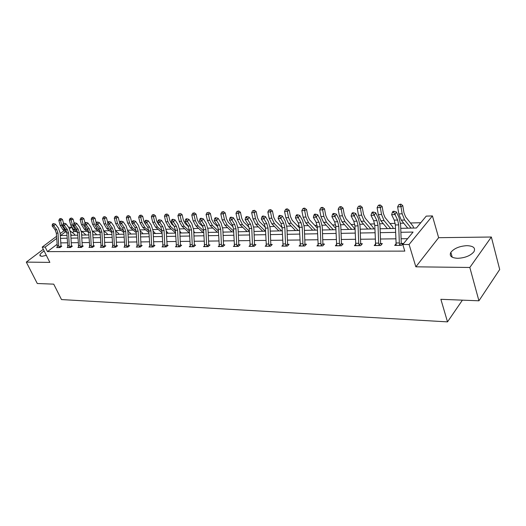 <?xml version="1.0" encoding="UTF-8"?>
<svg xmlns="http://www.w3.org/2000/svg" width="526" height="526" viewBox="0 0 526 526"><rect width="100%" height="100%" fill="white"/><g stroke="black" fill="none" stroke-linecap="round" stroke-linejoin="round"><path stroke-width="0.79" d="M457.692 258.305C451.393 257.931 449.119 255.938 450.848 252.342C454.135 248.357 459.507 246.129 466.957 245.662C473.433 245.964 475.76 247.989 473.933 251.75C470.514 255.728 465.102 257.918 457.692 258.305M46.334 255.353L41.725 256.379L39.877 255.274C40.068 254.058 41.495 252.638 44.158 251.001M43.303 249.304L26.3 262.106L49.852 262.389L42.198 247.095L56.506 236.365M478.93 300.8L469.83 267.471L491.35 237.016L499.7 269.496L478.93 300.8L440.873 299.307L447.508 321.873L61.503 299.57L53.731 284.152L37.287 283.507L26.3 262.106M68.623 227.285L71.556 227.153M76.198 231.552L73.804 231.618L72.016 227.896M420.787 222.722L410.451 222.985M403.718 223.155L400.523 223.241M395.21 223.372L389.97 223.511M383.29 223.681L379.864 223.767M374.643 223.905L370.199 224.017M363.578 224.188L359.942 224.28M354.8 224.411L351.105 224.503M344.537 224.674L340.703 224.773M335.647 224.904L332.642 224.977M326.14 225.148L322.122 225.246M317.145 225.378L314.798 225.437M308.348 225.601L304.166 225.707M299.261 225.832L297.532 225.878M291.134 226.042L286.801 226.154M281.969 226.279L280.812 226.305M274.48 226.469L270.002 226.588M265.242 226.706L264.617 226.726M258.345 226.884L253.736 227.002M242.71 227.285L237.982 227.403M227.548 227.673L222.715 227.797M212.852 228.047L207.908 228.179M198.585 228.415L193.548 228.547M184.738 228.771L179.616 228.902M171.285 229.112L166.091 229.251M158.221 229.448L152.948 229.586M145.518 229.777L140.179 229.915M133.17 230.092L127.765 230.23M121.151 230.401L115.7 230.539M109.461 230.704L103.957 230.842M98.079 230.993L92.589 231.131M86.994 231.276L81.74 231.414M400.74 228.33L416.428 228.001L426.238 216.114L432.418 215.916L409.096 244.485L402.784 244.531L413.068 232.065L400.878 232.282M491.35 237.016L438.631 237.686L432.418 215.916M447.508 321.873L462.407 300.149M375.485 244.064L374.196 245.557L380.686 245.51L382.33 243.584L380.87 243.597M336.541 244.511L335.351 245.8L341.394 245.76L343.09 243.906L341.722 243.913M300.201 244.899L299.097 246.03L304.745 245.997L306.474 244.202L305.205 244.209M266.215 245.241L265.189 246.247L270.476 246.214L272.238 244.478L271.048 244.485M234.366 245.55L233.406 246.451L238.363 246.418L240.145 244.735L239.028 244.741M204.45 245.833L203.555 246.641L208.217 246.615L210.012 244.978L208.967 244.984M176.302 246.089L175.46 246.819L179.853 246.793L181.661 245.208L180.674 245.215M149.772 246.319L148.983 246.99L153.119 246.964L154.94 245.425L154.006 245.432M124.715 246.536L123.972 247.148L127.884 247.128L129.705 245.629L128.824 245.635M101.018 246.74L100.315 247.299L104.023 247.279L105.838 245.82L105.003 245.826M78.578 246.924L77.914 247.444L81.425 247.424L83.239 246.004L82.444 246.01M57.288 247.102L56.657 247.582L59.99 247.555L61.798 246.175L61.049 246.181L61.325 246.536M407.617 238.672L401.095 238.751M395.822 238.817L380.449 239.001M375.262 239.067L360.534 239.245M355.431 239.304L341.308 239.481M336.292 239.54L322.734 239.705M317.796 239.764L304.784 239.922M299.925 239.981L287.426 240.132M282.64 240.191L270.634 240.336M265.919 240.395L254.374 240.533M249.725 240.592L238.626 240.724M234.044 240.783L223.359 240.908M218.849 240.967L208.559 241.092M204.114 241.145L194.206 241.263M189.82 241.316L180.273 241.434M175.954 241.487L166.749 241.598M162.481 241.651L153.612 241.756M149.404 241.809L140.843 241.914M136.694 241.96L128.429 242.065M124.333 242.111L116.364 242.21M112.321 242.256L104.621 242.355M100.63 242.401L93.194 242.493M89.249 242.539L82.069 242.624M78.177 242.67L71.234 242.756M67.387 242.802L60.674 242.887M56.959 244.393L47.439 251.612L404.803 251.119L402.784 244.531M67.795 247.016L67.144 247.509L70.563 247.49L72.378 246.089L71.608 246.096M89.65 246.832L88.966 247.371L92.569 247.351L94.384 245.912L93.575 245.918L93.884 246.313M112.709 246.641L111.985 247.227L115.786 247.2L117.607 245.721L116.752 245.727M137.069 246.431L136.3 247.069L140.324 247.042L142.138 245.524L141.231 245.53M162.843 246.207L162.028 246.904L166.295 246.878L168.103 245.313L167.143 245.326L167.524 245.82M190.169 245.964L189.301 246.733L193.824 246.707L195.626 245.096L194.607 245.103M219.178 245.695L218.251 246.549L223.057 246.516L224.845 244.86L223.767 244.866M250.034 245.399L249.048 246.352L254.163 246.319L255.938 244.61L254.781 244.616M282.929 245.077L281.864 246.142L287.327 246.109L289.07 244.34L287.84 244.347M318.059 244.708L316.915 245.918L322.754 245.885L324.47 244.051L323.155 244.064M355.668 244.294L354.432 245.681L360.691 245.642L362.361 243.748L360.954 243.762M396.025 243.821L394.684 245.425L401.41 245.379L403.028 243.42L401.516 243.433M47.439 251.612L45.177 247.069L42.198 247.095M438.631 237.686L415.856 266.82L469.83 267.471M415.856 266.82L409.096 244.485M60.155 233.629L64.146 230.644M56.624 238.462L45.177 247.069M395.605 232.38L380.226 232.65M375.045 232.742L360.31 233.005M355.208 233.097L341.078 233.347M336.061 233.439L322.504 233.675M317.566 233.768L304.554 233.998M299.688 234.083L287.189 234.307M282.403 234.392L270.39 234.603M265.676 234.688L254.13 234.892M249.482 234.971L238.377 235.168M233.8 235.254L223.109 235.444M218.599 235.523L208.309 235.707M203.864 235.786L193.956 235.957M189.57 236.036L180.024 236.207M175.697 236.286L166.499 236.45M162.232 236.522L153.355 236.68M149.147 236.759L140.587 236.91M136.438 236.983L128.18 237.127M124.083 237.2L116.108 237.344M112.064 237.417L104.365 237.555M100.374 237.62L92.938 237.752M88.999 237.824L81.813 237.956M77.92 238.022L70.977 238.146M67.131 238.212L60.418 238.331M65.566 231.742L60.503 235.543L66.98 235.411M70.819 235.326L77.763 235.181M81.655 235.096L88.841 234.944M92.78 234.859L100.216 234.701M104.214 234.622L111.906 234.458M115.957 234.372L123.926 234.201M128.022 234.116L136.287 233.939M140.435 233.853L148.996 233.669M153.204 233.583L162.074 233.393M166.341 233.301L175.546 233.103M179.872 233.018L189.419 232.814M193.805 232.722L203.713 232.512M208.158 232.413L218.448 232.196M222.958 232.104L233.649 231.874M238.225 231.775L249.337 231.539M253.979 231.447L265.525 231.197M270.246 231.098L282.258 230.842M287.045 230.743L299.544 230.48M304.409 230.375L317.421 230.099M322.359 229.994L335.917 229.704M340.94 229.599L355.07 229.297M360.172 229.191L374.906 228.882M380.094 228.771L395.467 228.442M71.582 227.212L69.577 228.725M73.804 231.618L72.43 232.656M59.234 247.562L58.708 245.846L57.998 233.15L56.782 229.75L53.836 225.937L52.166 225.989L55.112 229.796L56.782 229.75M55.112 229.796L56.328 233.189L57.4 247.575M52.962 223.681L52.344 224.411L53.626 223.655L52.962 223.681M53.008 224.385L53.836 225.937L55.368 224.109L58.307 227.922L60.122 233.011L61.036 246.161M59.024 247.273L60.858 245.872M55.368 224.109L53.626 223.655M52.344 224.411L52.166 225.989M63.514 223.294L62.509 219.552L60.497 220.335L61.838 225.306L64.599 229.658L66.48 231.118M60.247 218.796L61.049 218.487L59.576 218.829L60.247 218.796L60.497 220.335L58.833 220.401L60.168 225.358L62.929 229.704L66.822 232.709M70.773 234.432L71.898 235.306M74.777 235.24L75.054 235.03L74.205 234.037L70.458 231.131M58.833 220.401L59.576 218.829M61.049 218.487L62.509 219.552M65.625 229.5L66.841 232.939L67.907 247.49L69.78 247.476L69.261 245.754L68.551 232.893L67.335 229.454L64.382 225.582L62.673 225.641L65.625 229.5L67.335 229.454M63.541 224.01L64.159 223.274L62.857 224.037L63.541 224.01L64.382 225.582L65.921 223.734L68.86 227.6L70.681 232.755L71.385 245.583L71.898 246.464M69.577 247.2L71.411 245.78M65.921 223.734L64.159 223.274M62.857 224.037L62.673 225.641M80.629 247.424L80.097 245.662L79.38 232.63L78.164 229.145L75.211 225.22L73.456 225.279L76.408 229.191L78.164 229.145M76.408 229.191L77.624 232.676L78.696 247.437M74.357 223.629L74.975 222.879L74.271 222.906L73.653 223.655L74.357 223.629L75.211 225.22L76.75 223.346L79.696 227.265L81.517 232.492L82.22 245.491L82.746 246.385M80.412 247.128L82.247 245.688M76.75 223.346L74.975 222.879M73.653 223.655L73.456 225.279M74.12 223.09L73.068 219.118L71.056 219.914L72.397 224.944L75.165 229.362L77.348 231.072M70.786 218.356L71.595 218.04L70.103 218.389L70.786 218.356L71.056 219.914L69.347 219.98L70.688 225.003L73.449 229.408L77.624 232.67M81.622 234.418L82.47 235.083M85.35 235.017L85.626 234.806L84.778 233.8L81.346 231.098M69.347 219.98L70.103 218.389M71.595 218.04L73.068 219.118M85.021 222.925L83.904 218.678L81.892 219.48L83.233 224.582L86.001 229.053L88.493 231.026M81.615 217.902L82.418 217.586L80.912 217.935L81.615 217.902L81.892 219.48L80.136 219.552L81.477 224.641L84.245 229.106L88.716 232.637M92.76 234.405L93.319 234.852M96.199 234.787L96.475 234.57L95.627 233.557L92.517 231.078M80.136 219.552L80.912 217.935M82.418 217.586L83.904 218.678M87.487 228.876L88.703 232.407L89.768 247.351L91.741 247.338L91.222 245.57L90.505 232.36L89.288 228.823L86.33 224.852L84.528 224.911L87.487 228.876L89.288 228.823M85.363 222.505L84.745 223.267L85.462 223.241L86.08 222.478L85.363 222.505M85.462 223.241L86.33 224.852L87.875 222.952L90.82 226.923L92.642 232.222L93.562 245.898M91.537 247.049L93.372 245.596M87.875 222.952L86.08 222.478M84.745 223.267L84.528 224.911M96.212 222.768L95.035 218.224L93.023 219.033L94.364 224.201L97.132 228.738L99.927 230.986M92.727 217.435L93.529 217.113L92.004 217.468L92.727 217.435L93.023 219.033L91.215 219.105L92.556 224.267L95.331 228.79L100.111 232.617M107.337 234.55L107.613 234.333L106.765 233.301L103.99 231.065M91.215 219.105L92.004 217.468M93.529 217.113L95.035 218.224M103.188 247.286L102.642 245.471L101.932 232.084L100.716 228.501L97.757 224.47L95.903 224.536L98.862 228.554L100.716 228.501M98.862 228.554L100.085 232.13L101.143 247.279L103.175 247.266M96.876 222.833L97.494 222.064L96.751 222.09L96.133 222.86L96.876 222.833L97.757 224.47L99.296 222.544L102.248 226.575L104.069 231.946L104.779 245.294L105.325 246.234M102.958 246.977L104.799 245.497M99.296 222.544L97.494 222.064M96.133 222.86L95.903 224.536M107.777 222.886L106.462 217.757L104.45 218.579L105.792 223.82L108.566 228.415L111.67 230.94M104.141 216.962L104.95 216.633L103.398 216.988L104.141 216.962L104.45 218.579L102.596 218.652L103.938 223.879L106.712 228.468L111.814 232.61M118.764 234.313L119.04 234.09L118.192 233.044L115.766 231.052M102.596 218.652L103.398 216.988M104.95 216.633L106.462 217.757M114.931 247.207L114.385 245.372L113.675 231.802L112.459 228.166L109.5 224.083L107.593 224.142L110.552 228.218L112.459 228.166M110.552 228.218L111.775 231.848L112.834 247.22M108.599 222.426L109.217 221.643L108.455 221.67L107.837 222.452L108.599 222.426L109.5 224.083L111.039 222.13L113.991 226.213L115.812 231.657L116.516 245.195L117.081 246.155M114.701 246.898L116.542 245.399M111.039 222.13L109.217 221.643M107.837 222.452L107.593 224.142M119.704 223.123L118.205 217.277L116.193 218.106L117.535 223.418L120.309 228.08L123.728 230.907M115.871 216.469L116.673 216.14L115.109 216.502L115.871 216.469L116.193 218.106L114.287 218.185L115.628 223.484L118.403 228.133L123.847 232.617M130.507 234.063L130.783 233.833L129.935 232.775L127.864 231.059M114.287 218.185L115.109 216.502M116.673 216.14L118.205 217.277M122.571 227.876L123.788 231.558L124.846 247.128L126.99 247.108L126.457 245.267L125.747 231.506L124.524 227.824L121.572 223.675L119.612 223.741L122.571 227.876L124.524 227.824M120.658 221.998L121.276 221.203L120.493 221.236L119.875 222.025L120.658 221.998L121.572 223.675L123.11 221.696L126.062 225.845L127.884 231.361L128.587 245.09L129.159 246.069M126.773 246.812L128.614 245.3M123.11 221.696L121.276 221.203M119.875 222.025L119.612 223.741M133.209 225.089L132.098 223.511M131.98 223.261L130.277 216.784L128.265 217.626L129.606 223.011L132.374 227.738L136.116 230.875M127.923 215.962L128.732 215.627L127.141 215.995L127.923 215.962L128.265 217.626L126.306 217.705L127.647 223.077L130.422 227.797L136.214 232.643M142.572 233.807L142.848 233.577L142 232.505L140.291 231.065M126.306 217.705L127.141 215.995M128.732 215.627L130.277 216.784M139.416 247.049L138.871 245.162L138.16 231.21L136.938 227.469L133.985 223.261L131.973 223.333L134.926 227.528L136.938 227.469M134.926 227.528L136.149 231.256L137.201 247.069L139.403 247.029M133.052 221.558L133.67 220.756L132.868 220.788L132.25 221.584L133.052 221.558L133.985 223.261L135.53 221.255L138.469 225.463L140.291 231.059L141.001 244.978L141.586 245.99M139.186 246.733L141.021 245.195M135.53 221.255L133.67 220.756M132.25 221.584L131.973 223.333M146.412 225.398L144.025 221.729L142.691 216.278L140.679 217.133L142.013 222.59L144.781 227.39L148.851 230.848M140.317 215.443L141.126 215.101L139.515 215.476L140.317 215.443L140.679 217.133L138.66 217.212L140.001 222.662L142.77 227.442L148.943 232.683M154.973 233.544L155.249 233.314L153.079 231.092M138.66 217.212L139.515 215.476M141.126 215.101L142.691 216.278M147.642 227.166L148.858 230.947L149.903 246.964L152.172 246.95L151.639 245.057L150.929 230.901L149.713 227.107L146.761 222.84L144.689 222.906L147.642 227.166L149.713 227.107M145.814 221.111L146.432 220.295L145.603 220.328L144.985 221.137L145.814 221.111L146.761 222.84L148.299 220.802L151.245 225.069L153.059 230.75L153.763 244.866L154.368 245.905M151.948 246.641L153.789 245.083M148.299 220.802L146.432 220.295M144.985 221.137L144.689 222.906M159.989 225.713L158.622 224.53L156.787 221.288L155.453 215.759L153.447 216.62L154.782 222.163L157.55 227.028L161.949 230.835M153.073 214.91L153.875 214.569L152.244 214.943L153.073 214.91L153.447 216.62L151.376 216.699L152.711 222.235L155.479 227.087L162.047 232.748M167.715 233.274L167.991 233.038L166.236 231.138M151.376 216.699L152.244 214.943M153.875 214.569L155.453 215.759M165.328 246.885L164.776 244.945L164.073 230.579L162.856 226.732L159.911 222.399L157.774 222.472L160.726 226.791L162.856 226.732M160.726 226.791L161.942 230.631L162.981 246.904L165.315 246.865M158.707 219.848L158.089 220.677L158.944 220.644L159.562 219.822L158.707 219.848M158.944 220.644L159.911 222.399L161.449 220.335L164.388 224.668L166.203 230.427L167.13 245.3M165.092 246.556L166.926 244.971M161.449 220.335L159.562 219.822M158.089 220.677L157.774 222.472M173.981 226.088L171.752 224.122L169.924 220.828L168.59 215.219L166.584 216.094L167.919 221.716L170.68 226.653L175.434 230.835M166.19 214.358L166.998 214.01L165.342 214.398L166.19 214.358L166.584 216.094L164.454 216.179L165.789 221.788L168.55 226.713L175.533 232.834M180.832 232.992L181.108 232.755L179.78 231.21M164.454 216.179L165.342 214.398M166.998 214.01L168.59 215.219M178.866 246.799L178.307 244.827L177.604 230.25L176.394 226.344L173.448 221.946L171.252 222.018L174.198 226.41L176.394 226.344M174.198 226.41L175.408 230.303L176.447 246.812M172.469 220.17L173.08 219.329L172.206 219.362L171.588 220.197L172.469 220.17L173.448 221.946L174.987 219.855L177.919 224.254L179.728 230.099L180.431 244.636L181.069 245.727M178.623 246.464L180.451 244.86M174.987 219.855L173.08 219.329M171.588 220.197L171.252 222.018M188.341 226.463L185.27 223.701L183.442 220.361L182.114 214.667L180.116 215.555L181.444 221.262L184.199 226.272L189.327 230.855M179.701 213.793L178.82 213.832L179.701 213.793L180.116 215.555L177.919 215.64L179.248 221.334L182.003 226.331L189.275 232.814M194.324 232.709L194.6 232.466L193.739 231.309M177.919 215.64L178.82 213.832M180.503 213.438L182.114 214.667M192.805 246.714L192.246 244.708L191.543 229.915L190.333 225.95L187.401 221.485L185.139 221.558L188.071 226.009L190.333 225.95M188.071 226.009L189.281 229.967L190.313 246.727M186.395 219.677L187.013 218.829L186.105 218.862L185.494 219.71L186.395 219.677L187.401 221.485L188.933 219.355L191.858 223.82L193.667 229.763L194.357 244.518L195.014 245.635M192.555 246.372L194.383 244.741M188.933 219.355L187.013 218.829M185.494 219.71L185.139 221.558M202.951 226.706L199.19 223.267L197.368 219.881L196.047 214.095L194.048 214.996L195.376 220.788L198.118 225.878L203.641 230.901M193.614 213.214L194.416 212.852L192.707 213.247L193.614 213.214L194.048 214.996L191.786 215.088L193.114 220.867L195.863 225.943L203.108 232.525M208.217 232.413L208.118 231.552M191.786 215.088L192.707 213.247M194.416 212.852L196.047 214.095M207.165 246.622L206.606 244.583L205.909 229.566L204.706 225.536L201.78 221.005L199.446 221.078L202.372 225.601L204.706 225.536M202.372 225.601L203.582 229.625L204.601 246.635M200.754 219.171L201.366 218.31L200.432 218.343L199.821 219.204L200.754 219.171L201.78 221.005L203.306 218.849L206.225 223.379L208.02 229.415L208.71 244.393L209.387 245.543M206.915 246.273L208.737 244.623M203.306 218.849L201.366 218.31M199.821 219.204L199.446 221.078M217.902 226.903L213.53 222.82L211.715 219.381L210.393 213.51L208.401 214.424L209.729 220.302L212.465 225.47L218.395 230.98M207.948 212.609L207.02 212.649L207.948 212.609L208.401 214.424L206.074 214.516L207.395 220.381L210.137 225.536L217.356 232.222M206.074 214.516L207.02 212.649M208.75 212.248L210.393 213.51M221.972 246.523L221.413 244.458L220.723 229.204L219.52 225.115L216.607 220.506L214.2 220.591L217.113 225.187L219.52 225.115M217.113 225.187L218.316 229.264L219.329 246.543L221.959 246.503M215.561 218.645L216.173 217.771L215.213 217.803L214.601 218.678L215.561 218.645L216.607 220.506L218.132 218.323L221.032 222.925L222.827 229.053L223.511 244.261L224.207 245.451M221.722 246.175L223.537 244.498M218.132 218.323L216.173 217.771M214.601 218.678L214.2 220.591M233.268 227.087L228.31 222.366L226.502 218.869L225.187 212.905L223.208 213.832L224.523 219.802L227.245 225.056L233.616 231.085M222.728 211.991L223.524 211.623L221.768 212.031L222.728 211.991L223.208 213.832L220.802 213.924L222.123 219.888L224.845 225.121L232.038 231.907M220.802 213.924L221.768 212.031M223.524 211.623L225.187 212.905M237.246 246.424L236.687 244.327L235.996 228.836L234.8 224.681L231.9 220L229.421 220.078L232.321 224.753L234.8 224.681M232.321 224.753L233.518 228.895L234.517 246.444L237.233 246.405M230.835 218.106L231.447 217.218L230.454 217.251L229.842 218.139L230.835 218.106L231.9 220L233.419 217.777L236.305 222.459L238.087 228.678L238.771 244.13L239.494 245.353M236.996 246.069L238.797 244.366M233.419 217.777L231.447 217.218M229.842 218.139L229.421 220.078M249.074 227.265L243.551 221.893L241.75 218.336L240.448 212.28L238.475 213.221L239.784 219.289L242.493 224.622L249.324 231.23M237.969 211.353L238.765 210.979L236.983 211.393L237.969 211.353L238.475 213.221L235.996 213.319L237.305 219.375L240.02 224.687L247.167 231.585M235.996 213.319L236.983 211.393M238.765 210.979L240.448 212.28M253.013 246.326L252.447 244.195L251.763 228.455L250.573 224.234L247.693 219.474L245.129 219.559L248.016 224.306L250.573 224.234M248.016 224.306L249.206 228.514L250.192 246.346L252.993 246.306M246.602 217.547L247.207 216.646L246.181 216.686L245.576 217.586L246.602 217.547L247.693 219.474L249.199 217.218L252.072 221.972L253.848 228.297L254.545 244.235L255.268 245.254M252.75 245.964L254.545 244.235M249.199 217.218L247.207 216.646M245.576 217.586L245.129 219.559M265.347 227.442L259.272 221.4L257.484 217.79L256.188 211.643L254.229 212.589L255.531 218.757L258.22 224.175L265.328 231.203M253.703 210.696L254.485 210.315L252.677 210.735L253.703 210.696L254.229 212.589L251.665 212.695L252.973 218.842L255.669 224.247L262.776 231.256M251.665 212.695L252.677 210.735M254.485 210.315L256.188 211.643M269.286 246.221L268.72 244.057L268.043 228.06L266.86 223.767L263.999 218.928L261.35 219.013L264.216 223.839L266.86 223.767M264.216 223.839L265.4 228.126L266.373 246.24L269.266 246.201M262.888 216.975L263.487 216.061L262.428 216.094L261.83 217.014L262.888 216.975L263.999 218.928L265.498 216.633L268.352 221.472L270.108 227.903L270.805 244.097L271.548 245.155M269.023 245.852L270.805 244.097M265.498 216.633L263.487 216.061M261.83 217.014L261.35 219.013M282.12 227.64L275.499 220.9L273.724 217.231L272.442 210.979L270.489 211.939L271.784 218.205L274.46 223.714L281.509 230.861M269.937 210.012L270.719 209.631L268.878 210.058L269.937 210.012L270.489 211.939L267.846 212.044L269.141 218.297L271.824 223.787L278.879 230.914M267.846 212.044L268.878 210.058M270.719 209.631L272.442 210.979M280.956 223.366L282.127 227.719L283.087 246.109L286.078 246.096L285.526 243.913L284.855 227.653L283.685 223.287L280.845 218.369L278.109 218.454L280.956 223.366L283.685 223.287M279.707 216.383L280.305 215.45L279.214 215.489L278.616 216.416L279.707 216.383L280.845 218.369L282.33 216.035L285.164 220.959L286.913 227.495L287.597 243.952L288.366 245.05M285.828 245.741L287.597 243.952M282.33 216.035L280.305 215.45M278.616 216.416L278.109 218.454M299.439 227.87L292.259 220.381L290.503 216.646L289.228 210.288L287.288 211.268L288.57 217.639L291.226 223.241L298.222 230.506M286.709 209.309L287.485 208.921L286.394 208.967L285.618 209.355L286.709 209.309L287.288 211.268L284.559 211.38L285.848 217.731L288.504 223.32L295.507 230.566M284.559 211.38L285.618 209.355M287.485 208.921L289.228 210.288M303.469 246.004L302.904 243.768L302.24 227.232L301.082 222.794L298.262 217.784L295.434 217.882L298.255 222.873L301.082 222.794M298.255 222.873L299.412 227.298L300.359 246.023M297.105 215.765L297.696 214.818L296.559 214.864L295.967 215.805L297.105 215.765L298.262 217.784L299.735 215.417L302.542 220.427L304.271 227.068L304.955 243.808L305.751 244.945M303.2 245.622L304.955 243.808M299.735 215.417L297.696 214.818M295.967 215.805L295.434 217.882M317.342 228.166L309.577 219.842L307.835 216.048L306.573 209.585L304.653 210.571L305.922 217.054L308.552 222.748L315.482 230.138M304.041 208.585L304.81 208.191L303.68 208.237L302.917 208.631L304.041 208.585L304.653 210.571L301.832 210.683L303.101 217.146L305.738 222.827L312.681 230.197M301.832 210.683L302.917 208.631M304.81 208.191L306.573 209.585M321.439 245.892L320.867 243.617L320.216 226.798L319.072 222.281L316.277 217.185L313.351 217.284L316.146 222.36L319.072 222.281M316.146 222.36L317.296 226.864L318.223 245.912M315.094 215.134L315.679 214.167L314.509 214.214L313.917 215.173L315.094 215.134L316.277 217.185L317.737 214.779L320.518 219.875L322.228 226.634L322.879 243.4L323.733 244.84M321.162 245.504L322.905 243.656M317.737 214.779L315.679 214.167M313.917 215.173L313.351 217.284M335.877 228.632L327.481 219.283L325.752 215.423L324.503 208.848L322.609 209.854L323.865 216.449L326.468 222.242L333.326 229.763M321.965 207.836L322.727 207.435L321.557 207.481L320.801 207.882L321.965 207.836L322.609 209.854L319.69 209.973L320.945 216.548L323.556 222.327L330.427 229.823M319.69 209.973L320.801 207.882M322.727 207.435L324.503 208.848M340.033 245.773L339.461 243.453L338.816 226.344L337.685 221.748L334.924 216.561L331.893 216.666L334.654 221.834L337.685 221.748M334.654 221.834L335.792 226.417L336.699 245.793M333.714 214.476L334.293 213.497L333.076 213.536L332.498 214.516L333.714 214.476L334.924 216.561L336.37 214.115L339.119 219.303L340.809 226.18L341.446 243.236L342.334 244.735M339.757 245.379L341.473 243.499M336.37 214.115L334.293 213.497M332.498 214.516L331.893 216.666M354.439 229.316L354.695 229.034L353.913 227.699L346.003 218.711L344.293 214.779L343.057 208.092L341.183 209.111L342.426 215.818L344.997 221.716L351.769 229.369M340.506 207.053L341.262 206.652L340.052 206.698L339.303 207.106L340.506 207.053L341.183 209.111L338.159 209.236L339.408 215.923L341.985 221.801L348.771 229.435M338.159 209.236L339.303 207.106M341.262 206.652L343.057 208.092M359.278 245.649L358.712 243.295L358.075 225.878L356.957 221.203L354.235 215.916L351.092 216.022L353.82 221.288L356.957 221.203M353.82 221.288L354.945 225.956L355.832 245.668M352.992 213.793L353.564 212.8L352.308 212.846L351.736 213.839L352.992 213.793L354.235 215.916L355.661 213.431L358.37 218.711L360.04 225.713L360.672 243.071L361.592 244.623M359.002 245.248L360.698 243.334M355.661 213.431L353.564 212.8M351.736 213.839L351.092 216.022M373.486 228.909L373.743 228.626L372.967 227.265L365.169 218.112L363.486 214.115L362.263 207.31L360.415 208.342L361.638 215.173L364.176 221.176L370.856 228.968M359.705 206.251L360.448 205.837L358.456 206.304L359.705 206.251L360.415 208.342L357.285 208.467L358.515 215.279L361.06 221.262L367.753 229.034M357.285 208.467L358.456 206.304M360.448 205.837L362.263 207.31M373.677 220.723L374.788 225.47L375.649 245.517L379.2 245.497L378.654 243.124L378.03 225.398L376.932 220.631L374.249 215.252L370.988 215.358L373.677 220.723L376.932 220.631M372.973 213.089L373.539 212.077L372.237 212.123L371.672 213.135L372.973 213.089L374.249 215.252L375.656 212.721L378.325 218.099L379.969 225.227L380.607 243.17L381.541 244.511M378.937 245.116L380.607 243.17M375.656 212.721L373.539 212.077M371.672 213.135L370.988 215.358M393.211 228.488L392.698 226.818L385.019 217.501L383.362 213.424L382.159 206.494L380.337 207.546L381.541 214.496L384.039 220.611L390.621 228.547M379.588 205.416L380.318 205.002L379.022 205.055L378.293 205.475L379.588 205.416L380.337 207.546L377.096 207.678L378.306 214.608L380.811 220.703L387.406 228.613M377.096 207.678L378.293 205.475M380.318 205.002L382.159 206.494M399.892 245.392L399.326 242.946L398.715 224.891L397.636 220.039L395 214.562L391.62 214.674L394.263 220.138L397.636 220.039M394.263 220.138L395.348 224.977L396.19 245.412M393.691 212.353L394.25 211.327L392.896 211.373L392.343 212.405L393.691 212.353L395 214.562L396.38 211.985L399.004 217.462L400.621 224.727L401.246 242.992L402.219 244.399M399.602 244.978L401.246 242.992M396.38 211.985L394.25 211.327M392.343 212.405L391.62 214.674M413.633 228.06L413.134 226.351L405.585 216.857L403.955 212.714L402.778 205.653L400.983 206.718L402.166 213.799L404.625 220.026L411.089 228.113M400.201 204.555L400.917 204.127L398.853 204.614L400.201 204.555L400.983 206.718L397.623 206.856L398.813 213.918L401.272 220.124L407.762 228.185M397.623 206.856L398.853 204.614M400.917 204.127L402.778 205.653M57.4 247.555L59.221 247.542M56.328 233.189L57.998 233.15M57.038 245.859L58.708 245.846M61.838 225.306L60.168 225.358M64.599 229.658L62.929 229.704M66.841 232.939L68.551 232.893M67.552 245.767L69.261 245.754M78.696 247.417L80.616 247.411M77.624 232.676L79.38 232.63M78.341 245.675L80.097 245.662M72.397 224.944L70.688 225.003M75.165 229.362L73.449 229.408M83.233 224.582L81.477 224.641M86.001 229.053L84.245 229.106M88.703 232.407L90.505 232.36M89.413 245.583L91.222 245.57M94.364 224.201L92.556 224.267M97.132 228.738L95.331 228.79M100.085 232.13L101.932 232.084M100.795 245.484L102.642 245.471M105.792 223.82L103.938 223.879M108.566 228.415L106.712 228.468M112.834 247.2L114.918 247.187M111.775 231.848L113.675 231.802M112.485 245.386L114.385 245.372M117.535 223.418L115.628 223.484M120.309 228.08L118.403 228.133M123.788 231.558L125.747 231.506M124.498 245.287L126.457 245.267M129.606 223.011L127.647 223.077M132.374 227.738L130.422 227.797M136.149 231.256L138.16 231.21M136.859 245.182L138.871 245.162M142.013 222.59L140.001 222.662M144.781 227.39L142.77 227.442M148.858 230.947L150.929 230.901M149.568 245.07L151.639 245.057M154.782 222.163L152.711 222.235M157.55 227.028L155.479 227.087M161.942 230.631L164.073 230.579M162.646 244.958L164.776 244.945M167.919 221.716L165.789 221.788M170.68 226.653L168.55 226.713M176.447 246.793L178.847 246.779M175.408 230.303L177.604 230.25M176.111 244.846L178.307 244.827M181.444 221.262L179.248 221.334M184.199 226.272L182.003 226.331M190.307 246.707L192.786 246.687M189.281 229.967L191.543 229.915M189.985 244.728L192.246 244.708M195.376 220.788L193.114 220.867M198.118 225.878L195.863 225.943M204.594 246.615L207.152 246.595M203.582 229.625L205.909 229.566M204.272 244.603L206.606 244.583M209.729 220.302L207.395 220.381M212.465 225.47L210.137 225.536M218.316 229.264L220.723 229.204M219.007 244.478L221.413 244.458M224.523 219.802L222.123 219.888M227.245 225.056L224.845 225.121M233.518 228.895L235.996 228.836M234.208 244.353L236.687 244.327M239.784 219.289L237.305 219.375M242.493 224.622L240.02 224.687M249.206 228.514L251.763 228.455M249.883 244.215L252.447 244.195M255.531 218.757L252.973 218.842M258.22 224.175L255.669 224.247M265.4 228.126L268.043 228.06M266.077 244.077L268.72 244.057M271.784 218.205L269.141 218.297M274.46 223.714L271.824 223.787M282.127 227.719L284.855 227.653M282.797 243.939L285.526 243.913M288.57 217.639L285.848 217.731M291.226 223.241L288.504 223.32M300.359 246.004L303.449 245.984M299.412 227.298L302.24 227.232M300.076 243.788L302.904 243.768M305.922 217.054L303.101 217.146M308.552 222.748L305.738 222.827M318.223 245.885L321.419 245.866M317.296 226.864L320.216 226.798M317.947 243.637L320.867 243.617M323.865 216.449L320.945 216.548M326.468 222.242L323.556 222.327M336.706 245.767L340.013 245.747M335.792 226.417L338.816 226.344M336.436 243.479L339.461 243.453M342.426 215.818L339.408 215.923M344.997 221.716L341.985 221.801M355.832 245.649L359.258 245.622M354.945 225.956L358.075 225.878M355.583 243.321L358.712 243.295M361.638 215.173L358.515 215.279M364.176 221.176L361.06 221.262M374.788 225.47L378.03 225.398M375.406 243.15L378.654 243.124M381.541 214.496L378.306 214.608M384.039 220.611L380.811 220.703M396.19 245.386L399.872 245.366M395.348 224.977L398.715 224.891M395.96 242.973L399.326 242.946M402.166 213.799L398.813 213.918M404.625 220.026L401.272 220.124M450.848 252.342L452.222 257.221M39.877 255.274L40.272 256.057"/></g></svg>
